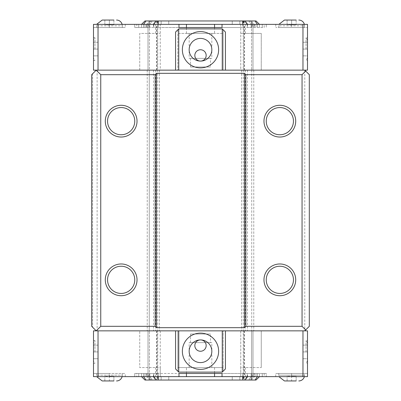 <?xml version="1.0" encoding="UTF-8"?>
<svg xmlns="http://www.w3.org/2000/svg" width="401" height="401" viewBox="0 0 401 401"><rect width="100%" height="100%" fill="white"/><g stroke="black" fill="none" stroke-linecap="round" stroke-linejoin="round"><path stroke-width="0.3" stroke-dasharray="2 1.5" d="M266.244 121.157A13.604 13.604 0 0 0 286.645 132.937A13.604 13.604 0 0 0 286.645 109.378A13.604 13.604 0 0 0 266.244 121.157M107.553 279.843A13.604 13.604 0 0 0 127.959 291.622A13.604 13.604 0 0 0 127.959 268.063A13.604 13.604 0 0 0 107.553 279.843M107.553 121.157A13.604 13.604 0 0 0 127.959 132.937A13.604 13.604 0 0 0 127.959 109.378A13.604 13.604 0 0 0 107.553 121.157M266.244 279.843A13.604 13.604 0 0 0 286.645 291.622A13.604 13.604 0 0 0 286.645 268.063A13.604 13.604 0 0 0 266.244 279.843M206.169 345.587A5.669 5.669 0 0 1 197.668 350.494A5.669 5.669 0 0 1 197.668 340.68A5.669 5.669 0 0 1 206.169 345.587M200.5 339.918A11.333 11.333 0 0 1 211.833 351.251A11.333 11.333 0 0 1 200.5 362.589A11.333 11.333 0 0 1 189.167 351.251A11.333 11.333 0 0 1 200.5 339.918M182.365 351.251A18.135 18.135 0 0 0 209.568 366.96A18.135 18.135 0 0 0 209.568 335.547A18.135 18.135 0 0 0 182.365 351.251M206.169 55.413A5.669 5.669 0 0 1 197.668 60.32A5.669 5.669 0 0 1 197.668 50.506A5.669 5.669 0 0 1 206.169 55.413M200.5 61.082A11.333 11.333 0 0 1 189.167 49.749A11.333 11.333 0 0 1 200.5 38.411A11.333 11.333 0 0 1 211.833 49.749A11.333 11.333 0 0 1 200.5 61.082M182.365 49.749A18.135 18.135 0 0 0 209.568 65.453A18.135 18.135 0 0 0 209.568 34.04A18.135 18.135 0 0 0 182.365 49.749M177.828 29.799L178.736 28.892L222.264 28.892L225.437 32.065L225.437 70.15L175.563 70.15L175.563 32.065L177.828 29.799L177.828 33.423L223.172 33.423L177.828 33.423L177.828 70.15L177.828 29.799M175.563 70.15L96.22 70.15L139.743 70.15L139.743 33.423L160.24 33.423L139.743 33.423L139.743 70.15L160.24 70.15L160.24 24.356L155.568 24.356L161.147 24.356L157.428 24.356L157.428 20.957L149.648 20.957L157.292 20.957L157.292 24.356L149.653 24.356L157.428 24.356M223.172 371.201L222.264 372.108L178.736 372.108L175.563 368.935L175.563 330.85L225.437 330.85L225.437 368.935L223.172 371.201L223.172 330.85L223.172 371.201M225.437 330.85L307.502 330.85L307.502 376.644L291.632 376.644L307.502 376.644L307.502 373.471L307.502 376.644L264.169 376.644L264.169 373.471L254.55 373.471L254.55 376.644L249.738 380.043L243.798 380.043L255.046 380.043L257.447 376.644L259.442 376.644L259.442 373.471L136.831 373.471L136.831 376.644L145.007 376.644L134.756 376.644L134.756 373.471L138.741 373.471L134.756 373.471L134.756 376.644L186.45 376.644L158.245 376.644L158.245 373.471L186.45 373.471L178.966 373.471L178.966 376.644M245.432 33.423L245.432 24.356L240.76 24.356L240.76 70.15L261.257 70.15L261.257 33.423L240.76 33.423L261.257 33.423L261.257 70.15L304.78 70.15L223.172 70.15L223.172 29.799L223.172 70.15L225.437 70.15M155.568 367.577L155.568 376.644L160.24 376.644L160.24 367.577L139.743 367.577L139.743 330.85L139.743 367.577L160.24 367.577L160.24 330.85L96.22 330.85L177.828 330.85L177.828 367.577L223.172 367.577L177.828 367.577L177.828 371.201L177.828 330.85L175.563 330.85M178.966 24.356L178.966 27.529L134.756 27.529L146.45 27.529L146.45 24.356L153.799 24.356L153.799 27.529L242.755 27.529L214.55 27.529L222.034 27.529L222.034 24.356M134.756 24.356L134.756 27.529L134.756 24.356L138.741 24.356L134.756 24.356M141.558 24.356L141.558 27.529L141.558 24.356L144.961 20.957L145.954 20.957L143.553 24.356L141.558 24.356L186.45 24.356L136.831 24.356L136.831 27.529M157.292 24.356L243.708 24.356L243.708 20.957L252.094 20.957L239.853 20.957L249.738 20.957L254.55 24.356L251.181 24.356L257.447 24.356L214.55 24.356L242.755 24.356L242.755 27.529L264.169 27.529L264.169 24.356L242.755 24.356L242.755 27.529L264.169 27.529M266.244 24.356L266.244 27.529L266.244 24.356L262.259 24.356L266.244 24.356M253.998 24.356L255.993 24.356L253.998 24.356L253.998 27.529L253.998 24.356M254.55 24.356L254.55 27.529M247.201 27.529L251.181 27.529L247.201 27.529L247.201 24.356L247.201 27.529M249.738 20.957L243.798 20.957L248.78 20.957L251.181 24.356L247.201 24.356L251.181 24.356L251.181 27.529L251.181 24.356L248.78 20.957L256.038 20.957L259.442 24.356L259.442 27.529L257.447 27.529L259.442 27.529L259.442 24.356L257.447 24.356L259.442 24.356M141.558 27.529L143.553 27.529L141.558 27.529M143.553 24.356L143.553 27.529L143.553 24.356L149.819 24.356L149.819 27.529L153.799 27.529L153.799 24.356L149.819 24.356L149.819 27.529L146.45 27.529M147.002 24.356L145.007 24.356L147.002 24.356L147.002 27.529L145.007 27.529L147.002 27.529L147.002 24.356M214.555 27.529L186.445 27.529L214.555 27.529L214.555 33.423L186.445 33.423L214.555 33.423M243.963 70.15L243.963 24.356L240.76 24.356L240.76 70.15L307.502 70.15L307.502 24.356L307.502 27.529L307.502 24.356L264.169 24.356M244.164 20.957L244.164 24.356L245.432 24.356M291.632 24.356L275.763 24.356L291.632 24.356L291.632 27.529L304.554 27.529L278.71 27.529L307.502 27.529L275.763 27.529L291.632 27.529L291.632 24.356M222.034 376.644L222.034 373.471L214.55 373.471L264.169 373.471M136.831 373.471L147.002 373.471L147.002 376.644L145.007 376.644L147.002 376.644L147.002 373.471L138.741 373.471L158.245 373.471L158.245 376.644L153.438 376.644L153.438 373.471M146.45 373.471L146.45 376.644L153.799 376.644L153.799 373.471L149.819 373.471L153.799 373.471L153.799 376.644L141.558 376.644L141.558 373.471L143.553 373.471L141.558 373.471L141.558 376.644L153.438 376.644M264.169 376.644L214.55 376.644L257.447 376.644L247.201 376.644L247.201 373.471L259.442 373.471L259.442 376.644L257.447 376.644L257.447 373.471L257.447 376.644M254.55 376.644L247.201 376.644L247.201 373.471L254.55 373.471M253.998 376.644L253.998 373.471L255.993 373.471L253.998 373.471L253.998 376.644M266.244 373.471L262.259 373.471L266.244 373.471L266.244 376.644L266.244 373.471M186.445 373.471L214.555 373.471L186.445 373.471L186.445 367.577L214.555 367.577L186.445 367.577M243.963 24.356L149.398 24.356L160.24 24.356L160.24 70.15L97.127 70.15L97.127 330.85L93.498 330.85L93.498 376.644L93.498 373.471L93.498 376.644L136.831 376.644M155.568 376.644L156.836 376.644L156.836 380.043L161.147 380.043L157.428 380.043L157.428 376.644L149.648 376.644L157.292 376.644L157.292 380.043L149.653 380.043L157.428 380.043M146.45 376.644L151.262 380.043L156.836 380.043M109.368 376.644L125.237 376.644L109.368 376.644L109.368 373.471L96.446 373.471L125.237 373.471L93.498 373.471L109.368 373.471L109.368 376.644M251.602 24.356L253.001 24.356L251.602 24.356L251.602 70.15L251.602 24.356M149.398 24.356L147.999 24.356L149.398 24.356L149.398 70.15L147.999 70.15L149.398 70.15L149.398 24.356M149.648 24.356L148.906 24.356L149.653 24.356L149.653 20.957L148.906 20.957L149.648 20.957L149.648 24.356M243.572 20.957L243.572 24.356L252.094 24.356L243.708 24.356M243.572 24.356L244.164 24.356M243.708 20.957L243.472 24.356M157.292 20.957L243.472 20.957M157.428 20.957L157.663 24.356M145.954 20.957L157.663 20.957M157.202 20.957L153.799 24.356L157.202 20.957M151.262 20.957L146.45 24.356M161.147 20.957L161.147 24.356L161.147 20.957M156.836 20.957L156.836 24.356M148.906 20.957L148.906 24.356L148.906 20.957M158.47 20.957L158.47 24.356M168.761 20.957L168.761 24.356L168.761 20.957M232.239 20.957L232.239 24.356L232.239 20.957M242.53 20.957L242.53 24.356M252.094 20.957L252.094 24.356L252.094 20.957M239.853 20.957L239.853 24.356L239.853 20.957M243.798 20.957L247.201 24.356L243.798 20.957M136.831 24.356L93.498 24.356L125.237 24.356L93.498 24.356L93.498 27.529L122.29 27.529L93.498 27.529L93.498 24.356L93.498 70.15L97.127 70.15M143.553 376.644L143.553 373.471L143.553 376.644L145.954 380.043L144.961 380.043L141.558 376.644M145.954 380.043L151.262 380.043M149.648 380.043L148.906 380.043L149.653 380.043L149.653 376.644L148.906 376.644L149.648 376.644L149.648 380.043M157.292 380.043L243.708 380.043L243.708 376.644L251.347 376.644L243.572 376.644L243.572 380.043L251.352 380.043L243.708 380.043M251.347 380.043L252.094 380.043L251.352 380.043L251.352 376.644L252.094 376.644L251.347 376.644L251.347 380.043M243.572 380.043L249.738 380.043M259.442 376.644L256.038 380.043L255.046 380.043M97.127 330.85L160.24 330.85L160.24 376.644L149.398 376.644L251.602 376.644L240.76 376.644L245.432 376.644L244.164 376.644L244.164 380.043M243.572 376.644L244.164 376.644M243.708 376.644L243.472 380.043M157.292 376.644L243.472 376.644M157.428 376.644L157.663 380.043M156.836 376.644L157.663 376.644M149.398 376.644L147.999 376.644L149.398 376.644L149.398 330.85L149.398 376.644M251.602 376.644L253.001 376.644L251.602 376.644L251.602 330.85L240.76 330.85L240.76 367.577L261.257 367.577L240.76 367.577L240.76 376.644L240.76 330.85L304.78 330.85L241.532 330.85L253.773 330.85L243.923 330.85L253.001 330.85L251.602 330.85L251.602 376.644M153.799 376.644L157.202 380.043L153.799 376.644M161.147 376.644L161.147 380.043L161.147 376.644M148.906 376.644L148.906 380.043L148.906 376.644M158.47 376.644L158.47 380.043M168.761 376.644L168.761 380.043L168.761 376.644M232.239 376.644L232.239 380.043L232.239 376.644M242.53 376.644L242.53 380.043M252.094 376.644L252.094 380.043L252.094 376.644M239.853 376.644L239.853 380.043L239.853 376.644M247.201 376.644L243.798 380.043L247.201 376.644M296.164 20.05L296.164 24.767L296.164 20.05L287.096 20.05L287.096 24.767L291.632 24.767L287.096 24.767L287.096 20.05L291.632 20.05L291.632 24.767L296.164 24.767L291.632 24.767L291.632 20.05L296.164 20.05L291.632 20.05M113.904 20.05L113.904 24.767L113.904 20.05L104.836 20.05L104.836 24.767L109.368 24.767L104.836 24.767L104.836 20.05L109.368 20.05L109.368 24.767L113.904 24.767L109.368 24.767L109.368 20.05L113.904 20.05L109.368 20.05M296.164 380.95L296.164 376.233L291.632 376.233L296.164 376.233L296.164 380.95L287.096 380.95L291.632 380.95L291.632 376.233L287.096 376.233L291.632 376.233L291.632 380.95L296.164 380.95M287.096 380.95L287.096 376.233L287.096 380.95M113.904 380.95L113.904 376.233L109.368 376.233L113.904 376.233L113.904 380.95L104.836 380.95L109.368 380.95L109.368 376.233L104.836 376.233L109.368 376.233L109.368 380.95L113.904 380.95M104.836 380.95L104.836 376.233L104.836 380.95M122.104 24.356A5.759 5.759 0 0 1 122.29 25.809L96.446 25.809L122.29 25.809L122.29 27.529M122.29 373.471L122.29 375.191L96.446 375.191L122.29 375.191A5.759 5.759 0 0 1 122.104 376.644M304.369 24.356A5.759 5.759 0 0 1 304.554 25.809L278.71 25.809L304.554 25.809L304.554 27.529M304.554 373.471L278.71 373.471L304.554 373.471L304.554 375.191L278.71 375.191L304.554 375.191A5.759 5.759 0 0 1 304.369 376.644M109.368 27.529L125.237 27.529L109.368 27.529L109.368 24.356L109.368 27.529M93.498 49.067L93.498 37.734L93.498 49.067M307.502 373.471L291.632 373.471L307.502 373.471M291.632 373.471L275.763 373.471L291.632 373.471L291.632 376.644L275.763 376.644L291.632 376.644L291.632 373.471M155.568 33.423L155.568 24.356M261.257 330.85L261.257 367.577L261.257 330.85M245.432 367.577L245.432 376.644M93.543 42.265L98.034 42.265L98.034 55.869L98.034 42.265L93.543 42.265L93.543 49.067L98.034 49.067L93.543 49.067L93.543 55.869L98.034 55.869L93.543 55.869L93.543 42.265M93.543 345.131L98.034 345.131L98.034 358.735L98.034 345.131L93.543 345.131L93.543 351.933L98.034 351.933L93.543 351.933L93.543 358.735L98.034 358.735L93.543 358.735L93.543 345.131M307.457 55.869L307.457 49.067L302.966 49.067L302.966 42.265L302.966 55.869L302.966 49.067L307.457 49.067L307.457 42.265L302.966 42.265L307.457 42.265L307.457 55.869L302.966 55.869L307.457 55.869M307.457 358.735L307.457 351.933L302.966 351.933L302.966 345.131L302.966 358.735L302.966 351.933L307.457 351.933L307.457 345.131L302.966 345.131L307.457 345.131L307.457 358.735L302.966 358.735L307.457 358.735M94.952 49.067L94.952 37.734L94.952 49.067M93.543 49.067L93.543 40.165L93.543 49.067M94.952 351.933L94.952 340.599L94.952 351.933M93.498 351.933L93.498 340.599L93.498 351.933M93.543 351.933L93.543 343.03L93.543 351.933M306.048 49.067L306.048 37.734L306.048 49.067M307.457 49.067L307.457 40.165L307.457 49.067M307.502 49.067L307.502 60.401L307.502 49.067M306.048 351.933L306.048 340.599L306.048 351.933M307.457 351.933L307.457 343.03L307.457 351.933M307.502 351.933L307.502 363.266L307.502 351.933M210.475 58.361L190.525 58.361L210.475 58.361L210.475 66.977L190.525 66.977L210.475 66.977M211.833 33.423L189.167 33.423L211.833 33.423L211.833 58.361L189.167 58.361L211.833 58.361M210.475 342.639L190.525 342.639L210.475 342.639L210.475 334.023L190.525 334.023L210.475 334.023M211.833 367.577L189.167 367.577L211.833 367.577L211.833 342.639L189.167 342.639L211.833 342.639M149.252 70.15L147.227 70.15L149.252 70.15L149.252 330.85L147.227 330.85L149.252 330.85L149.252 70.15M147.999 70.15L147.999 24.356L147.999 70.15M253.001 70.15L253.001 24.356L253.001 70.15M253.001 330.85L253.001 376.644L253.001 330.85M147.999 330.85L147.999 376.644L147.999 330.85M304.78 70.15L309.316 74.681L309.316 326.319L304.78 330.85L304.78 70.15M96.22 330.85L91.684 326.319L91.684 74.681L96.22 70.15M92.591 73.779L92.591 327.221L92.591 73.779M247.427 70.15L247.427 330.85M241.532 70.15L241.532 330.85L241.532 70.15M245.161 70.15L245.161 330.85M253.773 70.15L253.773 330.85L253.773 70.15M245.222 70.15L245.222 330.85M243.257 24.356L243.257 376.644M157.743 24.356L157.743 376.644M155.778 70.15L155.778 330.85M147.227 70.15L147.227 330.85L147.227 70.15M155.839 70.15L155.839 330.85M159.468 70.15L159.468 330.85L159.468 70.15M153.573 70.15L153.573 330.85M138.741 24.356L138.741 27.529L138.741 24.356M148.626 24.356L148.626 27.529M158.245 24.356L158.245 27.529L158.245 24.356M252.374 24.356L252.374 27.529M262.259 24.356L262.259 27.529L262.259 24.356M255.993 24.356L255.993 27.529L255.993 24.356M257.447 24.356L257.447 27.529L257.447 24.356L255.046 20.957M247.562 24.356L247.562 27.529M153.438 24.356L153.438 27.529M145.007 24.356L145.007 27.529L145.007 24.356M302.966 70.15L302.966 24.356M138.741 376.644L138.741 373.471L138.741 376.644M145.007 376.644L145.007 373.471L145.007 376.644M149.819 376.644L149.819 373.471L149.819 376.644L152.22 380.043L149.819 376.644M242.755 376.644L242.755 373.471L242.755 376.644M247.562 376.644L247.562 373.471M251.181 376.644L251.181 373.471L251.181 376.644L248.78 380.043L251.181 376.644M255.993 376.644L255.993 373.471L255.993 376.644M262.259 376.644L262.259 373.471L262.259 376.644M252.374 376.644L252.374 373.471M148.626 376.644L148.626 373.471M98.034 330.85L98.034 376.644M152.22 20.957L149.819 24.356L152.22 20.957M157.528 20.957L157.528 24.356M251.347 20.957L251.347 24.356L251.352 20.957M243.337 20.957L243.337 24.356M157.528 376.644L157.528 380.043M243.337 376.644L243.337 380.043M98.034 70.15L98.034 24.356M302.966 330.85L302.966 376.644M157.037 70.15L157.037 24.356M156.545 70.15L156.545 24.356M156.575 70.15L156.575 24.356M157.077 70.15L157.077 24.356M244.425 70.15L244.425 24.356M243.923 70.15L243.923 24.356M244.455 70.15L244.455 24.356M243.963 330.85L243.963 376.644M244.455 330.85L244.455 376.644M244.425 330.85L244.425 376.644M243.923 330.85L243.923 376.644M156.575 330.85L156.575 376.644M157.077 330.85L157.077 376.644M156.545 330.85L156.545 376.644M157.037 330.85L157.037 376.644M251.748 70.15L251.748 330.85L251.748 70.15M96.446 27.529L96.631 24.356M96.446 373.471L96.631 376.644M278.71 27.529L278.895 24.356M278.71 373.471L278.895 376.644M275.763 24.356L275.763 27.529M125.237 24.356L125.237 27.529M275.763 376.644L275.763 373.471M125.237 376.644L125.237 373.471M93.498 60.401L94.952 60.401L93.543 57.97M93.498 37.734L94.952 37.734L93.543 40.165M93.498 363.266L94.952 363.266L93.543 360.835M93.498 340.599L94.952 340.599L93.543 343.03M307.457 40.165L306.048 37.734L307.502 37.734M307.457 57.97L306.048 60.401L307.502 60.401M307.457 343.03L306.048 340.599L307.502 340.599M307.457 360.835L306.048 363.266L307.502 363.266M190.525 58.361L190.525 66.977M189.167 33.423L189.167 58.361M186.445 33.423L186.445 27.529M190.525 342.639L190.525 334.023M189.167 367.577L189.167 342.639M214.555 367.577L214.555 373.471"/><path stroke-width="0.6" d="M206.169 345.587A5.669 5.669 0 0 1 200.5 351.251A5.669 5.669 0 0 1 194.831 345.587A5.669 5.669 0 0 1 200.5 339.918A5.669 5.669 0 0 1 206.169 345.587M211.833 351.251A11.333 11.333 0 0 1 194.831 361.07A11.333 11.333 0 0 1 194.831 341.436A11.333 11.333 0 0 1 211.833 351.251M182.365 351.251A18.135 18.135 0 0 1 209.568 335.547A18.135 18.135 0 0 1 209.568 366.96A18.135 18.135 0 0 1 182.365 351.251M206.169 55.413A5.669 5.669 0 0 1 200.5 61.082A5.669 5.669 0 0 1 194.831 55.413A5.669 5.669 0 0 1 200.5 49.749A5.669 5.669 0 0 1 206.169 55.413M211.833 49.749A11.333 11.333 0 0 1 194.831 59.564A11.333 11.333 0 0 1 194.831 39.93A11.333 11.333 0 0 1 211.833 49.749M182.365 49.749A18.135 18.135 0 0 1 209.568 34.04A18.135 18.135 0 0 1 209.568 65.453A18.135 18.135 0 0 1 182.365 49.749M178.736 70.15L178.736 28.892L175.563 32.065L175.563 70.15M225.437 70.15L225.437 32.065L222.264 28.892L222.264 70.15M178.736 28.892L222.264 28.892M222.264 330.85L222.264 372.108L225.437 368.935L225.437 330.85M175.563 330.85L175.563 368.935L178.736 372.108L178.736 330.85M222.264 372.108L178.736 372.108M214.55 27.529L214.55 24.356L307.502 24.356L307.502 70.15L304.78 70.15L305.687 71.057L302.058 74.681L245.838 74.681L244.48 73.323L156.52 73.323L155.162 74.681L100.756 74.681L96.22 70.15L304.78 70.15M222.034 24.356L222.034 27.529L178.966 27.529L178.966 24.356L186.45 24.356L186.45 27.529M302.966 330.85L302.966 376.644L307.502 376.644L307.502 330.85L96.22 330.85L91.684 326.319L91.684 74.681L96.22 70.15L93.498 70.15L93.498 24.356L178.966 24.356M214.55 24.356L186.45 24.356M214.55 376.644L178.966 376.644L178.966 373.471L222.034 373.471L222.034 376.644L214.55 376.644L214.55 373.471M186.45 376.644L186.45 373.471M178.966 376.644L93.498 376.644L93.498 330.85L96.22 330.85L100.756 326.319L155.162 326.319L156.52 327.677L244.48 327.677L245.838 326.319L302.058 326.319L305.687 329.943L304.78 330.85M259.442 24.356L256.038 20.957L144.961 20.957L141.558 24.356M153.438 376.644L155.839 380.043L245.161 380.043L247.562 376.644M155.839 380.043L145.954 380.043L143.553 376.644M141.558 376.644L144.961 380.043L145.954 380.043M257.447 376.644L255.046 380.043L256.038 380.043L259.442 376.644M255.046 380.043L245.161 380.043M278.895 24.356L284.469 20.05L291.632 20.05M96.631 24.356L102.205 20.05L109.368 20.05M296.164 380.95L284.469 380.95L296.164 380.95M113.904 380.95L102.205 380.95L113.904 380.95M102.205 20.05L113.904 20.05M116.531 20.05A5.759 5.759 0 0 1 122.104 24.356M122.104 376.644A5.759 5.759 0 0 1 116.531 380.95M284.469 20.05L296.164 20.05M298.795 20.05A5.759 5.759 0 0 1 304.369 24.356M304.369 376.644A5.759 5.759 0 0 1 298.795 380.95M302.966 376.644L222.034 376.644M155.162 74.681L155.162 326.319M156.52 73.323L156.52 327.677M305.687 329.943L309.316 326.319L309.316 74.681L305.687 71.057M100.756 74.681L100.756 326.319M105.288 279.843A15.87 15.87 0 0 1 129.092 266.099A15.87 15.87 0 0 1 129.092 293.587A15.87 15.87 0 0 1 105.288 279.843M105.288 121.157A15.87 15.87 0 0 1 129.092 107.413A15.87 15.87 0 0 1 129.092 134.901A15.87 15.87 0 0 1 105.288 121.157M302.058 74.681L302.058 326.319M107.553 121.157A13.604 13.604 0 0 0 127.959 132.937A13.604 13.604 0 0 0 127.959 109.378A13.604 13.604 0 0 0 107.553 121.157M107.553 279.843A13.604 13.604 0 0 0 127.959 291.622A13.604 13.604 0 0 0 127.959 268.063A13.604 13.604 0 0 0 107.553 279.843M266.244 121.157A13.604 13.604 0 0 0 286.645 132.937A13.604 13.604 0 0 0 286.645 109.378A13.604 13.604 0 0 0 266.244 121.157M263.973 121.157A15.87 15.87 0 0 1 287.778 107.413A15.87 15.87 0 0 1 287.778 134.901A15.87 15.87 0 0 1 263.973 121.157M266.244 279.843A13.604 13.604 0 0 0 286.645 291.622A13.604 13.604 0 0 0 286.645 268.063A13.604 13.604 0 0 0 266.244 279.843M263.973 279.843A15.87 15.87 0 0 1 287.778 266.099A15.87 15.87 0 0 1 287.778 293.587A15.87 15.87 0 0 1 263.973 279.843M244.48 73.323L244.48 327.677M245.838 74.681L245.838 326.319M302.966 70.15L302.966 24.356M98.034 70.15L98.034 24.356M155.839 20.957L153.438 24.356M158.245 20.957L158.245 24.356M143.553 24.356L145.954 20.957M255.046 20.957L257.447 24.356M247.562 24.356L245.161 20.957M242.755 20.957L242.755 24.356M158.245 376.644L158.245 380.043M242.755 376.644L242.755 380.043M98.034 330.85L98.034 376.644M96.631 376.644L102.205 380.95M278.895 376.644L284.469 380.95"/></g></svg>
